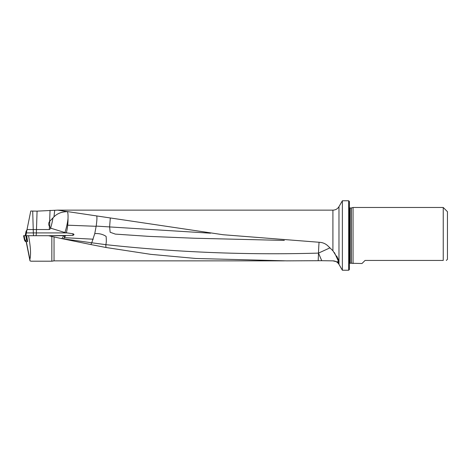 <?xml version="1.0" encoding="UTF-8"?>
<svg xmlns="http://www.w3.org/2000/svg" width="471" height="471" viewBox="0 0 471 471"><rect width="100%" height="100%" fill="white"/><g stroke="black" fill="none" stroke-linecap="round" stroke-linejoin="round"><path stroke-width="0.71" d="M64.421 235.712L64.421 237.631A14.012 3.256 -84 0 1 62.914 238.791L61.383 238.544A14.012 2.461 102.4 0 0 63.62 235.712L48.478 235.712L72.717 235.365C74.277 234.894 74.377 234.364 73.017 233.775L66.346 232.815A7.995 7.783 90 0 1 64.91 232.539L51.009 228.27L49.314 229.548L27.024 229.548L30.762 211.026L37.074 211.138L57.739 210.143L223.124 234.735L319.585 242.3C322.765 242.518 325.496 243.678 327.781 245.774L332.915 250.772L332.915 210.143C335.558 210.054 337.583 208.888 338.979 206.639L342.376 200.758L342.376 270.242L348.681 270.242L348.681 200.758L349.382 201.458L349.382 269.542L348.681 270.242M27.024 229.548L25.881 235.706L42.573 235.712M54.035 236.931L54.035 260.857L51.845 261.205L31.039 261.205L29.997 260.869L29.867 259.386C31.074 254.758 30.633 246.869 28.548 235.712L48.478 235.712L61.383 238.544A14.012 14.012 0 0 0 62.914 238.791L91.757 242.783L94.771 233.587C99.098 233.316 102.878 234.252 106.105 236.395C106.464 240.322 106.358 243.077 105.787 244.649L105.963 247.493L150.844 254.358L195.918 258.479L286.662 260.857L321.746 260.699L318.496 253.104A14.012 0.689 91.8 0 1 319.079 242.277M51.845 261.205L51.845 236.448M27.383 240.122L26.6 240.128L27.624 241.594L25.41 241.594L24.533 240.169M330.006 247.84L318.496 253.104C247.198 255.158 176.295 252.344 105.787 244.649L91.757 242.783L90.874 244.561L105.963 247.493M61.513 238.567L90.874 244.561M338.684 261.711L338.979 263.077L337.142 261.87L332.915 260.857L321.746 260.699M27.624 241.594L26.659 235.712L28.548 235.712M318.496 253.104L318.196 260.722M284.319 240.422L194.146 238.226L149.077 236.383L115.33 234.105L110.137 232.256L109.625 226.851L110.296 218.085M96.761 216.089C97.108 217.673 96.908 221.005 96.166 226.092L94.771 233.587M331.908 210.143L290.177 210.143M51.009 228.27L49.437 226.292A4.092 3.927 126.2 0 1 49.626 221.394L53.959 216.866C57.079 213.646 61.301 211.915 66.629 211.685M349.382 263.207L361.987 263.519L365.06 260.445L443.24 260.445C447.262 260.445 447.262 260.445 443.24 260.445L443.24 207.481L447.45 211.691L447.45 259.309L446.32 260.445M353.044 263.519L353.044 207.481L443.24 207.481M342.376 200.758L348.681 200.758M338.578 261.476L338.531 261.376C339.002 261.505 338.996 260.946 338.502 259.704L332.915 250.772M67.459 211.809C67.983 213.116 68.165 215.435 68.007 218.762A14.012 3.256 -84 0 1 67.694 225.197A14.012 3.256 -84 0 1 66.346 232.815M338.531 261.376L334.434 252.591M338.278 260.822L338.025 260.269A14.012 1.248 155.2 0 0 338.443 259.833A14.012 1.248 155.2 0 0 338.502 259.704M337.142 261.87A14.012 0.53 155.3 0 1 338.514 261.446A14.012 0.53 155.3 0 1 338.572 261.464M52.964 217.896A14.012 2.461 -77.6 0 1 50.674 227.846M64.91 232.539A14.012 2.461 102.4 0 0 68.007 218.762M65.428 235.706A14.012 3.256 -84 0 1 64.456 237.69L93.234 239.203M61.383 238.544L48.478 235.712M26.158 241.594L29.997 260.869M26.329 241.594L29.867 259.386M26.6 240.128L25.858 235.712L26.659 235.712L23.55 235.712L23.856 235.712L24.521 240.122M26.588 240.122L25.216 240.122L25.999 241.594M25.746 241.594L24.798 240.122M24.939 240.122L24.151 235.712L24.969 240.122M26.064 231.338L25.181 235.712L26.064 231.338L26.7 231.184M26.924 229.895L26.07 231.326L26.953 229.895M23.579 235.712L24.151 235.712M24.433 235.712L26.476 235.712L27.206 240.122M26.364 232.91L33.335 232.91A2.802 0.571 -90 0 0 33.735 235.577M96.166 226.092L210.537 233.192M332.915 260.857C335.558 260.946 337.583 262.111 338.979 264.361L338.979 263.077M49.314 229.548L49.437 226.292M349.906 263.024L349.906 207.976L349.382 207.793M351.083 263.024L351.083 207.976L349.906 207.976M351.301 263.053L351.301 207.946L353.044 207.481M338.979 262.5L338.979 206.639M54.713 210.296L53.959 216.866M49.626 221.394L50.05 210.343M37.074 211.138L36.367 232.91L67.259 232.91M35.908 235.6A2.802 0.642 90 0 0 36.367 232.91L33.335 232.91L32.705 211.155M72.717 235.365A2.802 0.642 90 0 0 73.017 233.775M96.131 226.298L67.694 225.197M338.514 261.446L335.287 254.387M49.708 221.288L49.708 226.657M338.443 259.833L336.7 256.018M27.147 240.128L27.506 240.858M24.751 240.128L25.681 241.594M26.07 231.326L25.187 235.712M54.035 260.857L284.49 260.857M57.739 210.143L292.579 210.143M331.778 210.143L332.915 210.143M338.979 264.361L342.376 270.242M24.498 240.139L23.556 235.73M25.41 241.594L24.504 240.169"/></g></svg>
